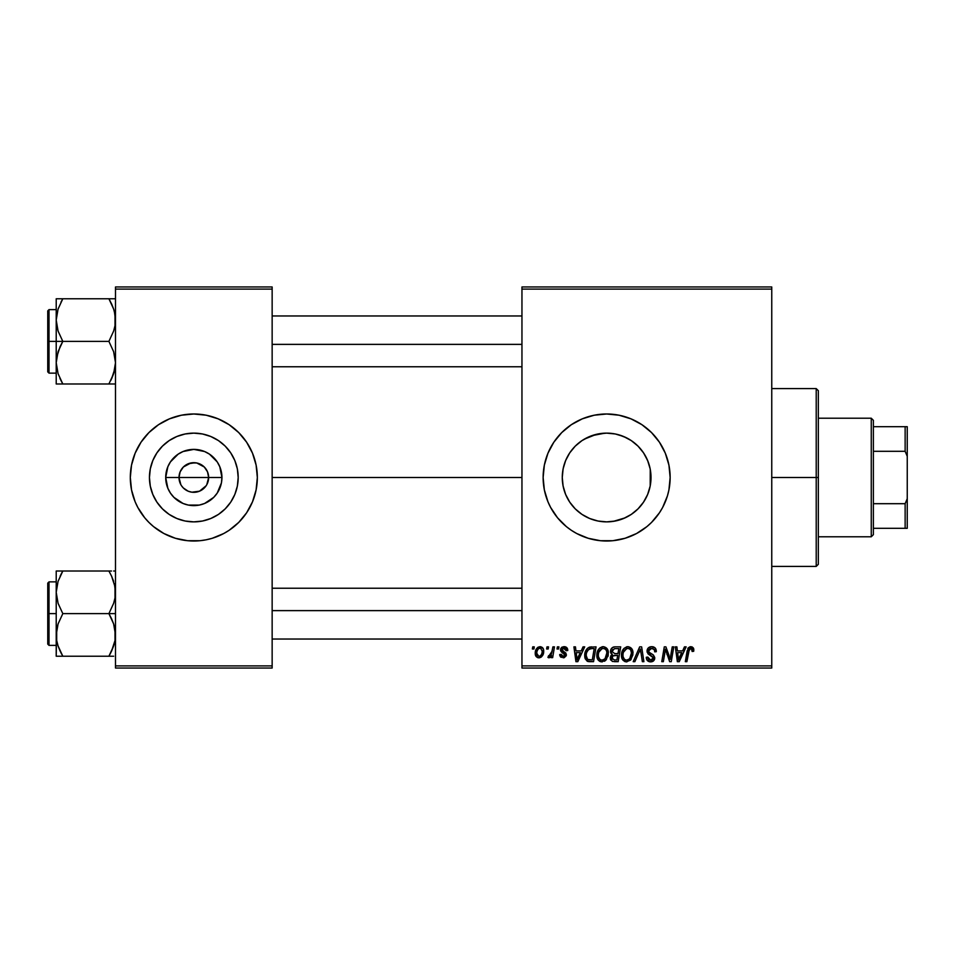 <?xml version="1.0" encoding="UTF-8"?>
<svg xmlns="http://www.w3.org/2000/svg" width="955" height="955" viewBox="0 0 955 955"><rect width="100%" height="100%" fill="white"/><g stroke="black" fill="none" stroke-linecap="round" stroke-linejoin="round"><path stroke-width="1.43" d="M180.841 484.663L179.003 477.5A14.814 14.814 0 0 0 193.817 492.314A14.814 14.814 0 0 0 208.644 477.5L221.942 477.5A28.113 28.113 0 0 1 193.817 505.613A28.113 28.113 0 0 1 165.704 477.5L208.644 477.5A14.814 14.814 0 0 1 193.817 492.314A14.814 14.814 0 0 1 179.003 477.5L180.137 471.83L183.348 467.019L190.928 462.96L196.718 462.96L204.298 467.019L207.51 471.83L208.644 477.5L206.793 484.663M189.46 491.658L191.728 492.171M192.6 492.267L199.5 491.192L191.883 492.195L188.147 491.192L183.348 487.981L185.592 489.82M186.798 490.548L188.147 491.192M181.498 485.737L183.348 487.981L181.498 485.737M238.189 477.5A44.372 44.372 0 0 1 193.817 521.872A44.372 44.372 0 0 1 149.446 477.5L150.305 468.845L152.824 460.525L156.93 452.849L162.446 446.128L169.166 440.601L176.842 436.507L185.163 433.976L193.817 433.128L202.484 433.976L210.804 436.507L218.48 440.601L225.201 446.128L230.716 452.849L234.823 460.525L237.341 468.845L238.189 477.5L237.341 486.155L234.823 494.475L230.716 502.151L225.201 508.872L218.48 514.399L210.804 518.493L202.484 521.024L193.817 521.872L185.163 521.024L176.842 518.493L169.166 514.399L162.446 508.872L156.93 502.151L152.824 494.475L150.305 486.155L149.446 477.5A44.372 44.372 0 0 1 193.817 433.128A44.372 44.372 0 0 1 238.189 477.5M130.31 477.56A63.508 63.508 0 0 0 135.133 501.781L137.806 507.439A63.508 63.508 0 0 0 148.861 522.361M135.156 501.829A63.508 63.508 0 0 0 137.806 507.439L144.73 517.789L148.92 522.409L153.528 526.599L163.89 533.511L175.386 538.274L187.598 540.709L200.049 540.709L206.208 539.79A63.508 63.508 0 0 0 212.225 538.286L223.757 533.511L229.105 530.312L238.726 522.409A63.508 63.508 0 0 0 252.49 501.829M148.968 522.457A63.508 63.508 0 0 0 175.35 538.262L169.524 536.173M175.422 538.286A63.508 63.508 0 0 0 181.438 539.79M212.297 538.262A63.508 63.508 0 0 0 238.678 522.457M252.514 501.781A63.508 63.508 0 0 0 257.337 477.56M238.726 522.409L246.629 512.787L252.502 501.805L256.107 489.891L257.337 477.5A63.508 63.508 0 0 1 193.817 541.008A63.508 63.508 0 0 1 130.31 477.5L131.527 489.891L135.144 501.805L133.043 495.932M650.2 469.06L651.012 477.5L650.248 485.689L651.012 477.5A44.372 44.372 0 0 1 606.64 521.872A44.372 44.372 0 0 1 562.268 477.5L563.104 486.107M646.475 497.042L647.8 494.057M647.693 494.344L647.979 493.604M638.083 508.812L642.023 504.276M563.08 485.952L562.268 477.5L563.116 468.845L565.647 460.525L569.741 452.849L575.256 446.128L581.989 440.601L589.653 436.507L597.985 433.976L606.64 433.128L615.295 433.976L623.615 436.507L631.291 440.601L638.012 446.128L643.527 452.849L647.633 460.525L650.152 468.845L651.012 477.5L650.152 486.155L647.633 494.475L643.527 502.151L638.012 508.872L631.291 514.399L637.952 508.943M630.109 515.163L631.243 514.423M613.361 521.358L625.024 517.885M588.28 517.897L591.825 519.329M575.328 508.943L581.941 514.363M582.061 514.447L583.219 515.187M571.269 504.288L575.197 508.812M563.032 485.725L565.587 494.356M565.479 494.093L566.757 496.958M543.132 477.56A63.508 63.508 0 0 0 543.431 483.672M543.443 483.779A63.508 63.508 0 0 0 544.338 489.843M544.362 489.939A63.508 63.508 0 0 0 625.048 538.286L636.579 533.511L646.929 526.599L651.549 522.409L659.439 512.787L662.651 507.439L667.414 495.932L668.93 489.891L670.147 477.5A63.508 63.508 0 0 1 606.64 541.008A63.508 63.508 0 0 1 543.132 477.5L544.35 489.891L547.967 501.805L550.629 507.439L557.541 517.789L566.351 526.599L571.353 530.312L576.701 533.511L588.196 538.274L600.409 540.709L612.859 540.709L625.071 538.274M625.107 538.262A63.508 63.508 0 0 0 641.903 530.323M641.939 530.288A63.508 63.508 0 0 0 670.147 477.5L668.93 465.109L665.313 453.195L659.439 442.213L651.549 432.591L641.915 424.689L630.945 418.827L619.031 415.21L606.64 413.993L594.249 415.21L582.335 418.827L571.353 424.689L561.731 432.591L553.828 442.213L547.967 453.195L544.35 465.109L543.132 477.5A63.508 63.508 0 0 1 606.64 413.993A63.508 63.508 0 0 1 670.147 477.5A63.508 63.508 0 0 0 641.939 424.712M272.151 477.5L521.955 477.5L272.151 477.5M206.149 485.737L199.5 491.192M565.312 493.663L563.498 487.886M573.871 507.427L571.544 504.646M569.347 501.554L568.953 500.933M579.828 512.859L577.393 510.865M574.564 508.167L573.883 507.439M586.764 517.168L584.245 515.807M580.915 513.659L579.864 512.883M604.849 521.836L599.967 521.37M596.374 520.666L594.416 520.153M610.842 521.669L608.466 521.836M621.466 519.317L616.918 520.666M635.863 510.877L632.353 513.659M629.082 515.772L626.576 517.144M641.772 504.598L638.728 508.144M644.315 500.933L643.921 501.554M631.291 514.399L623.615 518.493L615.295 521.024L606.64 521.872L597.985 521.024L589.653 518.493L581.989 514.399L575.256 508.872L569.741 502.151L565.647 494.475L563.116 486.155L562.268 477.5A44.372 44.372 0 0 1 606.64 433.128A44.372 44.372 0 0 1 651.012 477.5L650.248 469.311L650.2 485.94M649.77 487.91L647.991 493.58M521.955 668.034L771.759 668.034L771.759 665.91L521.955 665.91L521.955 289.09L771.759 289.09L771.759 665.91L771.759 286.966L521.955 286.966L771.759 286.966L771.759 289.09L521.955 289.09L521.955 286.966L521.955 665.91L771.759 665.91L771.759 668.034L521.955 668.034L521.955 665.91L521.955 668.034M557.374 646.857L557.016 648.982L558.591 648.982L558.914 646.857L557.374 646.857L558.914 646.857L557.374 646.857L557.016 648.982L558.591 648.982L558.914 646.857L558.591 648.982L557.016 648.982L557.374 646.857M546.976 646.857L546.618 648.982L548.194 648.982L548.516 646.857L546.976 646.857L548.516 646.857L546.976 646.857L546.618 648.982L548.194 648.982L548.516 646.857L548.194 648.982L546.618 648.982L546.976 646.857M603.285 646.666C598.952 647.693 596.791 650.57 596.827 655.273C596.72 659.034 598.427 661.23 601.937 661.875L606.341 659.63L608.371 653.077C608.395 649.424 606.688 647.287 603.285 646.666L599.31 648.445L596.911 653.793L597.985 659.738L601.65 661.863L605.912 660.108L608.263 654.82L607.285 648.982L603.572 646.678M583.039 646.857L581.213 650.904L575.961 650.904L575.459 646.857L573.907 646.857L575.937 661.684L577.823 661.684L584.711 646.857L583.039 646.857L584.711 646.857L583.039 646.857L581.213 650.904L575.961 650.904L575.459 646.857L573.907 646.857L575.937 661.684L577.823 661.684L584.711 646.857L577.823 661.684L575.937 661.684L573.907 646.857L575.459 646.857M614.745 646.857L612.31 647.669L610.794 649.758L610.579 652.396L612.334 654.462L610.77 655.954L610.4 659.117L612.334 661.433L618.183 661.684L620.69 646.857L614.745 646.857C612.095 647.203 610.663 648.732 610.484 651.465L612.334 654.462L610.293 658.079L612.334 661.433L618.183 661.684L620.69 646.857L618.183 661.684L614.387 661.684M634.86 661.684L633.201 661.684L639.671 646.857L633.201 661.684L634.86 661.684L640.411 648.982L642.357 661.684L643.909 661.684L641.641 646.857L639.671 646.857L641.641 646.857L639.671 646.857L633.201 661.684L634.86 661.684L640.411 648.982L642.357 661.684L643.909 661.684L641.641 646.857L643.909 661.684L642.357 661.684M693.819 649.937L693.437 648.087L692.041 646.869L690.035 646.75L688.173 647.967L685.332 661.684L686.884 661.684L689.414 648.958L691.348 648.529L692.136 651.477L693.688 651.286L693.819 649.937L693.688 651.286L693.819 649.937L690.787 646.666L687.158 650.821L685.332 661.684L686.884 661.684L688.662 651.191L690.692 648.397L692.279 650.188L692.136 651.477L693.688 651.286L692.136 651.477L692.196 649.531M670.661 655.906L672.248 646.857L670.183 659.416L665.91 646.857L664.286 646.857L661.779 661.684L663.343 661.684L665.408 649.102L669.646 661.684L671.27 661.684L673.8 646.857L672.248 646.857L673.8 646.857L672.248 646.857L670.183 659.416L665.91 646.857L664.286 646.857L661.779 661.684L663.343 661.684L665.408 649.102L669.646 661.684L671.27 661.684L673.8 646.857L671.27 661.684L669.646 661.684M684.46 646.857L682.646 650.904L677.382 650.904L676.88 646.857L675.328 646.857L677.358 661.684L679.244 661.684L686.132 646.857L684.46 646.857L686.132 646.857L684.46 646.857L682.646 650.904L677.382 650.904L676.88 646.857L675.328 646.857L677.358 661.684L679.244 661.684L686.132 646.857L679.244 661.684L677.358 661.684L675.328 646.857L676.88 646.857M651.704 646.666L648.421 647.836L647.072 650.57L648.003 653.853L653.184 657.661L652.42 659.642L650.379 660.132L648.278 658.998L647.824 657.1L646.284 657.255L646.965 660.012L649.746 661.815L653.578 660.848L654.724 657.458L653.387 654.999L648.994 652.181L648.839 649.83L650.009 648.72L652.396 648.457L654.247 649.507L654.748 651.859L656.288 651.68L655.237 648.015L651.704 646.666C648.875 646.798 647.335 648.242 647.048 651.024L653.208 658.031L650.653 660.144L647.824 657.1L646.272 657.577C646.475 660.275 647.92 661.708 650.606 661.875C653.172 661.791 654.557 660.478 654.748 657.935L653.005 654.7L648.994 652.181L648.588 650.88L651.597 648.397L654.354 649.675L654.748 651.859L656.288 651.68C656.336 648.505 654.808 646.833 651.704 646.666M627.913 646.666C623.579 647.693 621.43 650.57 621.454 655.273C621.347 659.034 623.054 661.23 626.576 661.875L630.968 659.63L632.998 653.077C633.022 649.424 631.327 647.287 627.913 646.666L623.949 648.445L621.55 653.793L622.624 659.738L626.277 661.863L630.551 660.108L632.902 654.82L631.924 648.982L628.199 646.678M567.759 650.319L566.208 647.18L563.748 646.678L561.564 647.442L560.645 650.844L564.608 653.96L564.871 655.154L563.044 656.479L561.218 654.366L559.678 654.557L560.442 656.754L564.119 657.732L566.291 655.691L565.933 653.136L562.173 650.391L562.626 648.409L565.109 648.266L566.22 650.713L567.759 650.319C567.664 647.979 566.434 646.762 564.083 646.666L560.442 649.794L561.218 651.752L564.871 654.999L563.259 656.479L561.218 654.366L559.678 654.557L563.187 657.828L566.411 654.76L561.982 649.663L564.011 648.015L566.22 650.713L567.759 650.522L566.22 650.713L566.124 649.722M589.569 647.12L591.67 646.857L587.647 648.159L585.296 651.871L585.045 658.293L587.54 661.338L593.544 661.684L596.051 646.857L589.283 647.215C586.131 649.03 584.603 651.835 584.699 655.608L587.958 661.481L593.544 661.684L596.051 646.857L593.544 661.684L589.378 661.672M540.041 646.666L537.379 647.717L535.492 651.071L535.66 655.703L538.023 657.744L541.581 656.789L543.455 653.292L543.228 648.648L540.041 646.666C536.746 647.49 535.146 649.71 535.242 653.327C535.17 655.93 536.364 657.434 538.835 657.828C542.225 657.004 543.849 654.724 543.705 650.964C543.693 648.421 542.476 646.989 540.041 646.666M552.909 646.857L551.369 654.08L550.032 655.87L548.552 655.751L547.943 657.434L549.841 657.553L551.489 655.405L551.095 657.637L552.659 657.637L554.473 646.857L552.909 646.857L554.473 646.857L552.909 646.857L552.133 651.167L547.943 657.434L548.982 657.828L551.489 655.405L551.095 657.637L552.659 657.637L554.473 646.857L552.659 657.637L551.095 657.637M532.735 646.857L532.377 648.982L533.952 648.982L534.275 646.857L532.735 646.857L534.275 646.857L532.735 646.857L532.377 648.982L533.952 648.982L534.275 646.857L533.952 648.982L532.377 648.982L532.735 646.857M647.991 461.42L649.77 467.091M643.933 453.458L646.487 457.97M638.74 446.868L641.772 450.402M632.365 441.353L635.875 444.123M625.036 437.115L629.07 439.216M616.93 434.334L621.466 435.683M608.442 433.164L613.325 433.63M591.802 435.683L604.849 433.164M584.245 439.193L596.362 434.334M599.967 433.63L602.498 433.319M586.788 437.808L588.292 437.104M577.393 444.123L580.938 441.329M571.544 450.342L574.576 446.821M566.769 458.018L569.359 453.434M563.474 467.198L565.491 460.907M208.644 477.5L179.003 477.5A14.814 14.814 0 0 1 193.817 462.686A14.814 14.814 0 0 1 208.644 477.5A14.814 14.814 0 0 0 193.817 462.686A14.814 14.814 0 0 0 179.003 477.5L165.704 477.5L167.853 466.744L170.444 461.886L178.203 454.126L183.062 451.524L193.817 449.387L204.585 451.524L209.443 454.126L217.203 461.886L219.793 466.744L221.942 477.5L221.393 482.979L217.203 493.114L213.705 497.376L204.585 503.476L199.309 505.076L188.338 505.076L183.062 503.476L173.941 497.376L170.444 493.114L167.853 488.256L165.704 477.5A28.113 28.113 0 0 1 193.817 449.387A28.113 28.113 0 0 1 221.942 477.5L208.644 477.5M115.495 668.034L272.151 668.034L272.151 665.91L115.495 665.91L115.495 289.09L272.151 289.09L272.151 665.91L272.151 286.966L115.495 286.966L272.151 286.966L272.151 289.09L115.495 289.09L115.495 286.966L115.495 665.91L272.151 665.91L272.151 668.034L115.495 668.034L115.495 665.91L115.495 668.034M206.208 539.79L212.261 538.274M257.337 477.5L256.107 465.109L252.502 453.195L246.629 442.213L238.726 432.591L229.105 424.689L218.122 418.827L206.208 415.21L193.817 413.993L181.438 415.21L169.524 418.827L158.542 424.689L148.92 432.591L141.018 442.213L135.144 453.195L131.527 465.109L130.31 477.5A63.508 63.508 0 0 1 193.817 413.993A63.508 63.508 0 0 1 257.337 477.5L257.026 483.719M641.903 424.677A63.508 63.508 0 0 0 625.107 416.738M625.048 416.714A63.508 63.508 0 0 0 543.132 477.5M630.945 418.827L629.047 418.075M566.351 428.401L565.718 428.926M547.967 501.805L548.361 502.76M561.731 522.409L562.471 523.137M582.335 536.173L583.696 536.722M568.977 454.031L565.587 460.644M575.185 446.2L571.293 450.665M581.893 440.661L575.328 446.057M583.242 439.789L582.084 440.542M626.564 437.856L618.912 434.859M637.964 446.069L631.339 440.637M631.243 440.577L630.109 439.849M642.023 450.736L638.083 446.188M650.164 468.893L647.991 461.396L644.327 454.091M257.337 477.44A63.508 63.508 0 0 0 252.514 453.219M252.49 453.171A63.508 63.508 0 0 0 238.774 432.639M238.678 432.543A63.508 63.508 0 0 0 212.297 416.738M218.122 418.827L212.261 416.726A63.508 63.508 0 0 0 206.208 415.21M181.438 415.21A63.508 63.508 0 0 0 175.422 416.714M175.35 416.738A63.508 63.508 0 0 0 148.968 432.543M148.861 432.639A63.508 63.508 0 0 0 135.156 453.171M137.806 447.561L135.144 453.195A63.508 63.508 0 0 0 130.31 477.44M254.603 459.069L252.502 453.195M153.528 428.401L152.12 429.607M130.62 471.281L130.31 477.5M234.118 526.599L235.527 525.393M249.828 507.439L252.502 501.805M218.48 440.601L210.804 436.507M156.93 452.849L152.824 460.525M169.166 514.399L176.842 518.493M230.716 502.151L234.823 494.475M181.498 469.263L180.841 470.338M195.047 462.733L188.147 463.808M198.186 463.342L195.918 462.829M200.848 464.452L199.5 463.808M203.248 466.064L202.054 465.181M205.289 468.117L204.298 467.019M206.793 470.338L206.149 469.263M667.115 654.688L666.888 654.068M665.981 651.286L666.196 652.002M664.847 652.993L663.343 661.684L661.779 661.684L664.286 646.857L665.91 646.857L668.989 655.381M665.408 649.102L665.587 649.83M678.122 656.36L677.596 652.635L681.798 652.635L678.516 660.06L677.596 652.635L681.798 652.635L678.456 659.129M678.229 657.147L678.325 657.876M692.136 651.477L692.279 650.188L692.136 651.477M688.734 650.809L686.884 661.684L685.332 661.684L687.158 650.821M687.791 648.636L688.316 647.777M693.664 648.696L693.784 649.304M692.268 650.51L692.184 651.155M652.647 646.726L653.602 646.941M655.799 648.911L656.073 649.746M656.18 650.271L656.276 651.203M656.288 651.68L654.748 651.859M654.76 651.382L654.127 649.352M648.612 650.51L649.221 652.408M650.582 653.316L653.005 654.7M654.688 658.735L654.473 659.523M652.934 661.326L651.012 661.863M649.758 661.815L646.977 660.024L646.356 658.449M646.272 657.577L647.824 657.1M648.636 659.416L649.579 659.977M650.379 660.132L651.119 660.12M652.253 659.762L653.017 658.938M653.16 658.496L653.208 657.84M653.208 658.031L652.002 656.276M650.701 655.548L649.973 655.166M647.227 652.372L647.096 651.704M647.251 649.663L647.788 648.552M647.824 648.493L648.648 647.633M650.534 646.774L649.937 646.929M651.334 655.894L651.99 656.276M640.924 652.85L640.113 649.734M639.957 650.116L639.42 651.394M632.329 649.746L632.711 650.797M632.711 650.821L632.938 651.931M626.898 661.863L626.277 661.863M625.406 661.731L624.785 661.529M622.612 659.726L622.063 658.687M621.705 657.577L621.514 656.455M621.55 653.769L621.657 653.089M622.326 650.94L622.648 650.283M622.672 650.236L623.03 649.627M626.492 646.869L627.196 646.714M622.051 651.62L621.836 652.325M629.106 659.165L626.623 660.144C624.14 659.654 622.935 658.091 622.994 655.44C622.899 651.74 624.51 649.4 627.805 648.397C630.264 648.863 631.482 650.403 631.458 653.005L629.763 658.496L628.115 659.81M626.623 660.144L625.036 659.726M624.379 659.225L623.102 656.742M624.403 650.474L623.627 652.002L626.695 648.6M630.563 657.279L630.205 657.911M631.028 656.145L630.575 657.267M627.077 660.108L629.035 659.213M622.994 655.44L623.042 656.264L622.994 655.44M627.805 648.397L629.715 649.03L627.805 648.397M630.801 650.248L631.458 653.005M610.746 660.096L610.388 659.117M610.317 657.529L611.057 655.488M611.88 654.235L610.925 653.268M610.567 650.594L610.794 649.782M610.854 649.603L611.164 648.982M613.05 647.227L612 647.932M613.086 647.203L613.874 646.953M614.722 653.59L617.992 653.59L618.828 648.588L614.423 648.672L618.828 648.588L617.992 653.59L614.722 653.59L612.024 651.513L614.423 648.672L615.653 648.588M611.88 657.434L612.955 655.751L611.833 658.019L612.215 659.296L612.68 655.942L617.694 655.333L616.918 659.941L614.28 659.941L611.833 658.019M612.68 655.942L613.325 655.584M612.071 650.928L612.871 649.412M615.187 655.333L617.694 655.333L616.918 659.941L614.28 659.941M613.253 655.608L614.531 655.345M566.22 650.713L563.295 648.099M562.029 649.304L562.459 650.773M561.994 649.484L563.784 651.62L562.388 650.689M561.982 649.663L562.304 650.606M561.23 657.386L560.573 656.897M559.917 655.87L559.737 655.226M559.678 654.557L561.254 654.772M562.758 656.443L563.796 656.407M563.044 656.479L564.871 654.999L562.949 652.898M564.441 656.013L564.715 654.127L563.45 653.172M564.871 654.999L564.715 654.127L564.871 654.999M561.349 651.859L560.442 649.794M560.716 648.529L562.244 647.024M564.811 646.714L565.527 646.881M566.781 647.621L567.64 649.209M565.981 649.245L564.596 648.075M576.701 656.36L576.175 652.635L580.377 652.635L577.095 660.06L576.175 652.635L580.377 652.635L577.035 659.129M576.808 657.147L576.904 657.876M589.856 661.684L588.196 661.54M587.134 661.135L585.164 658.663M584.842 657.434L584.735 656.527M584.711 654.963L584.758 654.354M584.89 653.375L585.14 652.361M585.296 651.871L585.785 650.701M586.776 649.078L587.647 648.159M592.219 648.588L594.201 648.588L592.279 659.941L587.588 659.416L586.239 655.703C586.143 651.346 588.137 648.97 592.219 648.588L594.201 648.588L592.279 659.941L588.328 659.774M587.588 659.416L586.239 655.703L586.418 657.446M586.919 651.99L588.483 649.651L591.085 648.648M590.894 648.672L589.462 649.03M588.483 649.651L587.385 651.024M586.263 654.951L586.239 655.703L586.263 654.951M607.702 649.758L608.299 651.931M607.929 656.527L608.228 655.13M604.408 661.278L605.458 660.55M602.271 661.863L601.65 661.863M600.767 661.731L600.158 661.529M599.68 661.302L598.331 660.18M597.973 659.714L597.424 658.699M597.066 657.577L596.887 656.455M596.839 654.521L596.911 653.805M596.923 653.745L597.018 653.089M597.699 650.928L598.009 650.283M598.033 650.236L598.391 649.627M599.31 648.457L600.456 647.526M601.865 646.869L602.557 646.714M604.467 659.165L601.996 660.144C599.513 659.654 598.296 658.091 598.355 655.44C598.272 651.74 599.871 649.4 603.166 648.397C605.625 648.863 606.843 650.403 606.831 653.005L605.124 658.496L603.476 659.81M601.996 660.144L600.409 659.726M599.74 659.225L598.475 656.742M599.776 650.474L598.988 652.002L602.056 648.6M606.389 656.145L605.566 657.911M602.45 660.108L604.408 659.213M598.355 655.44L598.403 656.264L598.355 655.44M603.166 648.397L605.076 649.03L603.166 648.397M606.831 653.005L606.783 652.181L606.831 653.005M606.64 651.382L606.783 652.181M543.228 648.648L543.658 650.176M543.455 653.28L543.24 654.08M543.12 654.402L542.619 655.464M541.043 657.195L539.432 657.792M538.835 657.828L537.558 657.601M535.66 655.703L535.409 654.939M535.409 654.915L535.278 654.151M535.313 652.05L535.492 651.071M535.695 650.379L535.934 649.77M537.426 647.669L538.322 647.084M538.501 648.672L540.554 648.087L542.165 651.131C542.309 653.841 541.222 655.631 538.895 656.479L536.782 653.327C536.686 650.677 537.772 648.911 540.029 648.015L539.575 648.075M537.104 651.167L537.952 649.304M541.772 653.662L540.757 655.584M537.498 655.822L537.008 654.951M537.784 649.567L537.367 650.403M549.853 657.541L550.569 656.861M547.943 657.434L548.982 657.828L547.943 657.434L548.552 655.751L549.662 656.049M551.369 654.08L551.704 653.053M551.811 652.659L552.133 651.167M631.267 655.19L631.1 655.906M586.657 652.719L586.919 652.002M606.628 655.19L606.461 655.906M536.985 654.903L536.794 652.91M536.817 652.48L536.973 651.644M542.13 651.99L541.986 652.838M540.47 655.858L539.73 656.312M816.215 477.5L818.34 477.5L818.34 390.702L818.34 564.298L818.34 477.5L816.215 477.5L816.215 388.589L816.215 477.5L771.759 477.5L816.215 477.5L816.215 566.411L816.215 477.5M650.248 469.311L650.248 477.5L651.012 477.5L650.248 477.5L650.248 485.689M56.703 325.667L56.214 320.068L56.214 341.377L62.815 341.377L58.076 331.087L56.214 320.068L58.052 309.134L62.815 298.772L108.906 298.772L113.633 309.062L115.006 314.47L115.018 325.583L113.657 331.015L108.906 341.377L62.815 341.377L58.076 331.087L56.703 325.667M56.214 309.623L49.015 309.623L49.015 373.13L47.75 371.865L47.75 310.888L47.75 341.377L49.015 341.377L49.015 309.623L49.015 341.377L56.214 341.377L56.214 362.685L58.052 351.738L62.815 341.377L108.906 341.377L113.633 351.679L115.495 362.685L113.657 373.62L108.906 383.982L62.815 383.982L58.076 373.692L56.214 362.685L56.214 383.982L115.006 383.982M56.476 366.78L56.691 368.188M57.312 371.113L56.214 362.685L56.214 383.982L58.064 383.982L56.214 383.982M59.962 378.502L62.815 383.982L60.165 383.982L62.815 383.982L58.076 373.692M110.72 380.615L113.645 373.656L111.556 378.896L115.018 368.236L115.495 362.685L113.633 351.679L108.906 341.377L113.657 331.015L115.018 325.583L115.495 320.068L114.397 311.64M114.982 368.391L114.361 371.256M115.233 315.974L115.018 314.565M111.747 304.263L113.633 309.062M110.123 300.968L108.906 298.772L115.495 298.772L62.815 298.772L58.064 309.11L62.815 298.772L56.214 298.772L56.214 341.377L49.015 341.377L49.015 373.13L49.015 341.377L47.75 341.377L47.75 310.888L49.015 309.623M60.953 302.198L62.815 298.772L56.214 298.772L56.214 320.068L57.348 311.497M47.75 341.377L47.75 371.865L47.75 341.377M60.153 378.896L62.815 383.982L58.064 383.982M60.153 346.462L62.815 341.377L56.214 341.377L56.214 362.685L56.691 357.17L60.153 346.462M56.476 315.974L57.396 311.33M58.064 298.772L61.18 298.772M62.815 298.772L58.076 309.062M108.906 383.982L111.544 383.982L108.906 383.982M108.906 298.772L111.735 304.227L108.906 298.772M114.314 311.33L113.657 309.134L114.314 311.33M272.151 344.373L521.955 344.373L272.151 344.373M114.349 311.461L114.982 314.362M57.36 371.292L56.703 368.284M113.633 373.692L114.314 371.423M115.233 366.78L115.018 368.188M521.955 610.627L272.151 610.627L521.955 610.627M115.006 629.333L115.018 640.435L111.556 651.143L113.633 645.938L108.906 656.228L113.633 645.938L115.018 640.435L115.495 634.932L113.633 623.913L115.006 629.333M111.556 618.697L113.633 623.913L108.906 613.623L62.815 613.623L58.076 603.321L56.214 592.315L58.052 581.38L62.815 571.018L60.153 576.092L62.815 571.018L56.214 571.018L56.214 613.623L49.015 613.623L49.015 645.377L49.015 613.623L47.75 613.623L47.75 644.112L47.75 583.135L49.015 581.87L49.015 645.377L47.75 644.112L47.75 613.623L56.214 613.623L56.214 634.932L58.052 623.985L62.815 613.623L108.906 613.623L111.556 618.697M115.495 613.623L108.906 613.623L115.495 613.623M56.476 639.026L56.214 656.228L62.815 656.228L58.076 645.938L56.703 640.53L56.691 629.417L58.052 623.985L62.815 613.623L58.076 603.321L56.214 592.315L56.214 656.228L58.064 656.228L56.214 656.228M59.962 650.737L58.076 645.938M114.982 640.638L114.361 643.503M115.233 588.22L115.018 586.812M114.397 583.887L115.495 592.315L115.018 597.83L113.657 603.262L108.906 613.623L113.657 603.262L115.018 597.83L115.006 586.716L111.556 576.092L113.633 581.308M111.747 576.498L108.906 571.018L62.815 571.018L108.906 571.018L111.556 576.092L108.906 571.018L111.544 571.018L108.906 571.018L111.556 576.104M115.495 571.018L113.645 571.018M110.756 652.802L108.906 656.228L111.556 651.155L108.906 656.228L62.815 656.228L113.657 656.228M49.015 613.623L49.015 581.87L49.015 613.623M47.75 613.623L47.75 583.135L47.75 613.623M60.989 574.385L62.815 571.018L56.214 571.018L56.214 592.315L56.703 586.716M56.703 571.018L62.815 571.018L58.076 581.308M56.703 656.228L62.815 656.228L59.986 650.773L61.586 654.032M108.906 656.228L110.541 656.228M113.633 645.938L114.314 643.67M114.349 583.708L114.982 586.609M56.476 588.22L56.691 586.812M115.233 639.026L115.018 640.435M871.258 418.218L873.383 420.343L873.383 426.694L873.383 420.343L871.258 418.218L818.34 418.218L871.258 418.218L871.258 536.782L818.34 536.782L871.258 536.782L871.258 418.218M873.383 534.657L871.258 536.782L873.383 534.657L873.383 528.306L873.383 534.657M873.383 451.309L873.383 503.691L873.383 426.694L873.383 451.309L905.137 451.309L907.25 456.335L907.25 498.665L905.137 503.691L873.383 503.691L873.383 528.306L873.383 503.691L905.137 503.691L905.137 528.306L907.25 528.306L907.25 498.665L907.25 528.306L905.137 528.306L905.137 503.691L907.25 498.665L907.25 426.694L873.383 426.694L905.137 426.694L905.137 451.309L905.137 426.694L907.25 426.694L907.25 456.335L905.137 451.309L873.383 451.309M873.383 528.306L905.137 528.306L873.383 528.306M771.759 388.589L816.215 388.589L818.34 390.702M771.759 566.411L816.215 566.411L818.34 564.298M56.214 373.13L49.015 373.13M272.151 315.974L521.955 315.974M272.151 366.78L521.955 366.78M521.955 639.026L272.151 639.026M521.955 588.22L272.151 588.22M56.214 645.377L49.015 645.377M56.214 581.87L49.015 581.87"/></g></svg>
